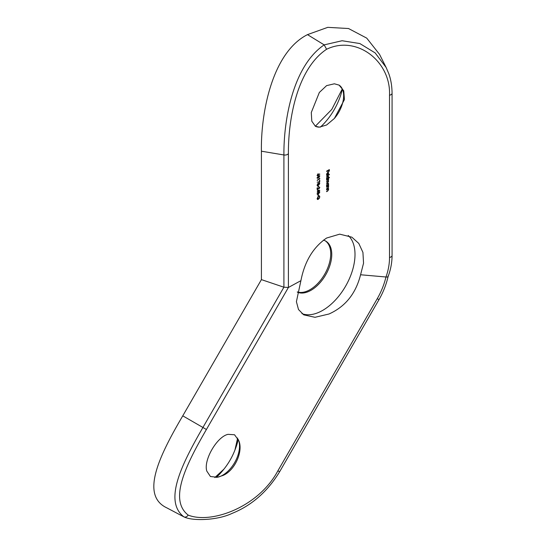 <?xml version="1.0" encoding="UTF-8"?>
<svg xmlns="http://www.w3.org/2000/svg" width="547" height="547" viewBox="0 0 547 547"><rect width="100%" height="100%" fill="white"/><g stroke="black" fill="none" stroke-linecap="round" stroke-linejoin="round"><path stroke-width="0.82" d="M228.044 434.339L234.54 434.762L238.677 440.472C243.463 450.646 235.326 470.167 223.135 475.405L217.446 477.251L210.431 476.519L206.814 471.111C203.265 460.335 216.94 436.65 228.044 434.339M214.814 477.565L223.894 469.182A45.661 26.365 -60 0 1 216.243 477.463M238.677 440.472A23.747 13.709 -60 0 1 239.538 446.099A23.747 13.709 -60 0 1 222.745 475.179A23.747 13.709 -60 0 1 217.446 477.251M315.181 126.138A23.747 13.709 120 0 0 319.339 127.143L326.593 125.003L334.374 118.46A23.747 13.709 120 0 0 343.646 95.773A23.747 13.709 120 0 0 338.914 85.011M320.351 127.136A45.661 26.365 120 0 0 342.354 89.065M334.374 118.46L344.432 99.581L343.742 90.809L339.113 85.127L334.374 83.794L326.593 85.633L319.339 92.47L311.284 112.511L311.797 121.188L315.366 126.254L319.339 127.143M325.185 240.783A29.223 16.875 -60 0 1 329.014 264.358A29.223 16.875 -60 0 1 310.067 289.643A29.223 16.875 -60 0 1 297.336 291.927M323.427 240.112A29.223 16.875 -60 0 1 325.711 241.07A29.223 16.875 -60 0 1 330.19 264.488A29.223 16.875 -60 0 1 311.099 290.238A29.223 16.875 -60 0 1 297.294 292.105M348.213 235.49A45.661 26.365 -60 0 1 351.721 272.727A45.661 26.365 -60 0 1 322.723 310.368A45.661 26.365 -60 0 1 301.923 313.616M300.905 280.673L296.406 301.698L298.505 309.534L303.763 314.867L314.99 317.301L329 313.999C345.307 306.669 355.83 293.589 360.569 274.758L385.977 277.001C388.329 270.423 389.512 263.907 389.519 257.459L389.519 95.199C390.982 61.202 356.453 34.769 326.593 49.264C296.59 69.332 288.153 120.566 288.406 153.577L288.406 287.469L300.905 280.673C304.638 261.459 313.205 247.251 326.593 238.041L339.701 234.15L351.83 237.166L358.805 243.442L362.928 252.406L363.55 263.182L360.569 274.758M317.212 192.154L317.212 191.874A154.883 89.421 180 0 1 317.786 191.477L317.786 189.98L319.797 190.411A154.883 89.421 0 0 0 318.046 191.587L318.046 191.949A154.883 89.421 0 0 0 317.786 192.127L317.786 191.765A154.883 89.421 0 0 0 317.212 192.154M317.144 182.165L319.469 181.775L319.469 180.312A154.883 89.421 180 0 1 319.735 180.141L319.735 182.083L317.144 182.165M317.212 180.462L317.212 180.182A154.883 89.421 180 0 1 319.469 178.65L319.735 178.178L319.735 178.76A154.883 89.421 0 0 0 317.212 180.462M318.463 175.922L319.797 176.093L318.463 178.069L317.144 177.878L318.463 175.922M319.578 175.58L319.797 176.093L319.277 175.792M317.369 178.397L317.144 177.878M327.578 189.091L327.318 189.515A154.883 89.421 0 0 0 326.593 189.932L326.593 189.652A154.883 89.421 180 0 1 328.61 188.503L328.61 188.79A154.883 89.421 0 0 0 328.248 188.995L328.644 189.645L327.619 191.088A154.883 89.421 0 0 0 326.593 191.669L326.593 191.388A154.883 89.421 180 0 1 327.537 190.848L328.398 189.734L327.858 189.255L328.398 189.734M327.995 188.852L328.35 189.474M327.578 186.418L327.318 186.848A154.883 89.421 0 0 0 326.593 187.259L326.593 186.978A154.883 89.421 180 0 1 328.61 185.836L328.61 186.117A154.883 89.421 0 0 0 328.248 186.322L328.644 186.978L327.619 188.414A154.883 89.421 0 0 0 326.593 189.002L326.593 188.715A154.883 89.421 180 0 1 327.537 188.175L328.398 187.067L327.858 186.582L328.398 187.067M327.995 186.178L328.35 186.807M326.805 185.768L326.559 185.125L327.605 183.327L328.33 183.259L328.644 183.949L328.234 185.112A154.883 89.421 180 0 1 328.61 184.907L328.61 185.187A154.883 89.421 0 0 0 326.593 186.329L326.593 186.048A154.883 89.421 180 0 1 326.942 185.85L326.853 185.802M329.438 174.37L329.438 174.657A154.883 89.421 0 0 0 326.593 176.25L326.593 175.97A154.883 89.421 180 0 1 329.438 174.37M326.662 174.766L327.113 175.026L326.559 174.274L327.591 172.524L328.268 172.414L328.644 173.098L328.248 174.254L327.544 174.903L327.544 172.838L326.846 174.951M326.586 173.973L327.229 174.705M327.933 171.929L327.933 170.671A154.883 89.421 0 0 0 326.593 171.437L326.593 171.156A154.883 89.421 180 0 1 329.362 169.597L329.362 171.136A154.883 89.421 0 0 0 329.075 171.293L329.075 170.035A154.883 89.421 0 0 0 328.221 170.514L328.221 171.765A154.883 89.421 0 0 0 327.933 171.929M326.805 178.684L326.559 178.042L327.605 176.243L328.33 176.175L328.644 176.866L328.221 178.042A154.883 89.421 180 0 1 329.438 177.365L329.438 177.652A154.883 89.421 0 0 0 326.593 179.245L326.593 178.965A154.883 89.421 180 0 1 326.942 178.766L326.853 178.719M328.398 179.901L327.441 179.696A154.883 89.421 0 0 0 326.593 180.182L326.593 179.895A154.883 89.421 180 0 1 328.61 178.753L328.61 179.033A154.883 89.421 0 0 0 328.262 179.231L328.644 179.813L328.159 180.818L328.644 181.392L327.68 182.712A154.883 89.421 0 0 0 326.593 183.334L326.593 183.054A154.883 89.421 180 0 1 327.687 182.431L328.398 181.481L327.373 181.31A154.883 89.421 0 0 0 326.593 181.754L326.593 181.474A154.883 89.421 180 0 1 327.619 180.893L328.398 179.901L327.694 179.211M328.398 181.481L327.694 180.783M327.94 180.695L328.337 181.214M317.39 175.676L317.91 175.977L317.144 175.512L317.91 174.035L319.797 174.062L318.634 174.22L317.91 175.977L317.144 175.512M318.149 183.471L318.607 183.737L319.14 182.917L319.797 183.409L317.937 185.707L317.417 185.823L317.144 185.173L317.916 183.58L318.607 183.737L317.916 183.58M317.356 185.789L317.144 185.173M318.621 184.442L319.133 184.742L318.436 184.551M318.299 185.748L318.299 186.958A154.883 89.421 0 0 0 318.046 187.136L318.046 185.918A154.883 89.421 180 0 1 318.299 185.748M317.212 187.949L319.017 188.544L319.537 187.512L318.949 186.889L319.797 187.354L319.038 188.811L317.465 188.448L317.465 189.918A154.883 89.421 0 0 0 317.212 190.096L317.212 187.949M318.949 186.889L319.407 187.129M319.537 187.512L318.949 187.17M318.463 191.949L319.797 192.12L318.463 194.096L317.144 193.905L318.463 191.949M319.578 191.607L319.797 192.12L319.277 191.819M317.369 194.424L317.144 193.905M318.299 194.486L318.299 195.703A154.883 89.421 0 0 0 318.046 195.874L318.046 194.664A154.883 89.421 180 0 1 318.299 194.486M317.144 198.609L318.463 195.956L319.407 195.805L319.797 196.763L319.298 198.513L319.537 196.927L319.202 196.127L318.47 196.229L317.404 198.458L318.169 199.19L318.169 198.137A154.883 89.421 180 0 1 318.429 197.959L318.429 199.299L317.479 199.498L317.144 198.609M317.178 198.917L318.169 199.19M342.292 88.929L331.79 109.414L315.345 126.227M182.766 415.836L202.923 427.474C180.9 465.545 163.669 501.298 183.908 516.874L166.849 507.876C140.675 495.582 158.104 457.791 182.766 415.836L261.411 279.62L261.411 151.198C260.741 112.593 272.303 52.403 307.482 34.632L327.749 27.35L348.514 28.526L366.722 38.119L379.556 54.399L386.107 67.425M261.411 279.62L283.907 287.209L288.406 287.469L206.41 429.491C185.679 465.394 168.661 499.828 188.168 515.089C210.985 524.272 258.389 507.377 277.91 470.769L377.273 298.669C381.218 291.818 384.117 284.597 385.977 277.001C387.72 277.158 388.391 276.85 387.973 276.085M223.894 469.182C228.53 463.398 232.202 457.039 234.916 450.092L237.637 438.038M206.41 429.491L202.923 427.474L283.907 287.209L283.907 154.965C283.62 119.889 293.028 65.996 324.173 44.875L307.482 34.632M326.593 49.264L324.173 44.875L342.101 40.738L359.851 43.555L375.16 52.922L386.127 67.459L388.76 73.619C389.888 76.696 391.919 83.041 392.069 93.188A3.651 2.106 0 0 1 389.519 95.199M389.519 257.459A3.651 2.106 0 0 0 392.069 255.449C392.055 262.471 390.729 269.521 388.096 276.604L388.11 276.556C386.223 284.666 383.187 292.365 378.989 299.653L279.626 471.76L277.91 470.769M188.168 515.089C186.978 516.853 185.556 517.448 183.908 516.874L184.182 516.983C192.749 521.182 217.405 520.429 232.044 513.407C251.647 505.51 267.51 491.623 279.626 471.76M327.544 174.336L328.398 173.255L328.207 172.77L327.797 172.729L327.797 174.479M327.523 172.572L328.207 172.77M327.38 176.401L326.805 177.912L327.591 178.39L328.398 177.009L327.598 176.531L328.398 177.009M326.58 177.782L327.591 178.39M327.38 183.477L326.805 184.995L327.591 185.474L328.398 184.093L327.598 183.607L328.398 184.093M326.58 184.865L327.591 185.474M318.135 174.233L318.634 174.22M318.115 173.925L319.66 174.377M317.704 174.213L317.404 175.355L317.896 175.703L318.395 174.65L317.896 174.322L318.395 174.65M317.178 175.225L317.896 175.703M317.178 177.584L317.828 178.096L318.463 177.789L319.537 176.271L318.853 175.608M319.537 176.271L318.463 176.209L317.404 177.713L317.828 178.096M318.935 181.789L319.735 182.083M317.417 185.412L317.937 185.707M318.949 183.088L318.723 184.12L319.147 184.448L319.537 183.566L319.14 183.197L319.537 183.566M318.375 183.915L319.147 184.448M317.718 183.758L317.404 185.002L317.93 185.426L318.463 184.298L317.91 183.867L318.463 184.298M317.171 184.865L317.93 185.426M316.945 188.147L318.135 188.783M317.786 191.156L318.046 191.306A154.883 89.421 180 0 1 319.14 190.568L318.046 190.363L318.046 191.306M317.527 190.062L319.14 190.568M317.178 193.611L317.828 194.123L318.463 193.809L319.537 192.298L318.853 191.628M319.537 192.298L318.463 192.236L317.404 193.741L317.828 194.123M238.26 439.323A45.661 26.365 -60 0 1 234.916 450.092M288.406 153.577A3.651 2.106 0 0 1 283.907 154.965L261.411 151.198M377.273 298.669L378.989 299.653M392.069 255.449L392.069 93.188M326.511 174.343L327.024 174.643M327.646 176.182L328.159 176.483M326.532 178.158L327.044 178.459M327.646 183.266L328.159 183.56M326.532 185.242L327.044 185.536M327.667 186.315L328.179 186.616M327.667 188.988L328.179 189.283M317.732 173.967L318.251 174.267M317.048 175.45L317.568 175.751M317.041 177.775L317.561 178.076M318.867 182.869L319.386 183.17M318.347 184.182L318.867 184.483M317.752 183.518L318.272 183.819M317.055 185.18L317.575 185.481M318.853 186.807L319.373 187.108M317.041 193.802L317.561 194.103M318.682 195.826L319.202 196.127"/></g></svg>
